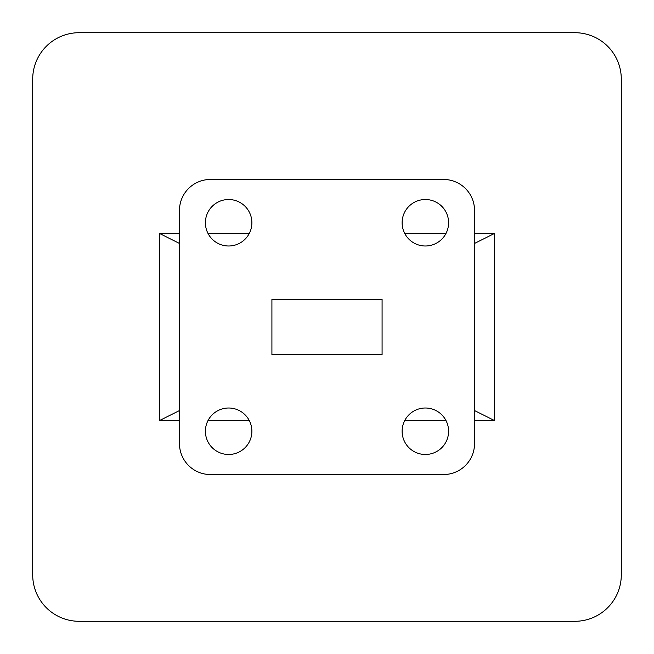 <?xml version="1.0" encoding="UTF-8"?>
<svg xmlns="http://www.w3.org/2000/svg" width="654" height="654" viewBox="0 0 654 654"><rect width="100%" height="100%" fill="white"/><g stroke="black" fill="none" stroke-linecap="round" stroke-linejoin="round"><path stroke-width="0.98" d="M205.405 431.248A23.233 23.233 0 0 0 228.638 454.481A23.233 23.233 0 0 0 251.88 431.248A23.233 23.233 0 0 0 228.638 408.006A23.233 23.233 0 0 0 205.405 431.248M402.12 431.248A23.233 23.233 0 0 0 425.362 454.481A23.233 23.233 0 0 0 448.595 431.248A23.233 23.233 0 0 0 425.362 408.006A23.233 23.233 0 0 0 402.12 431.248M402.12 222.752A23.233 23.233 0 0 0 425.362 245.994A23.233 23.233 0 0 0 448.595 222.752A23.233 23.233 0 0 0 425.362 199.519A23.233 23.233 0 0 0 402.12 222.752M205.405 222.752A23.233 23.233 0 0 0 228.638 245.994A23.233 23.233 0 0 0 251.88 222.752A23.233 23.233 0 0 0 228.638 199.519A23.233 23.233 0 0 0 205.405 222.752M474.534 420.473L494.35 420.473L494.35 233.527L474.534 233.527M445.946 233.527L404.769 233.527M249.231 233.527L208.054 233.527M179.466 233.527L159.65 233.527L159.65 420.473L179.466 420.473M494.285 233.527L474.534 233.29M446.069 233.29L404.646 233.29M249.354 233.29L207.931 233.29M179.466 233.29L159.715 233.527M208.054 420.473L249.231 420.473M404.769 420.473L445.946 420.473M159.715 420.473L179.466 420.71M207.931 420.71L249.354 420.71M404.646 420.71L446.069 420.71M474.534 420.71L494.285 420.473M32.7 574.833L32.7 79.167A46.467 46.467 0 0 1 79.167 32.7L574.833 32.7A46.467 46.467 0 0 1 621.3 79.167L621.3 574.833A46.467 46.467 0 0 1 574.833 621.3L79.167 621.3A46.467 46.467 0 0 1 32.7 574.833M159.65 233.527L179.466 243.435M494.35 233.527L474.534 243.435M494.35 420.473L474.534 410.565M159.65 420.473L179.466 410.565M382.083 299.458L271.917 299.458L271.917 354.542L382.083 354.542L382.083 299.458M210.441 474.534L443.559 474.534A30.975 30.975 0 0 0 474.534 443.559L474.534 210.441A30.975 30.975 0 0 0 443.559 179.466L210.441 179.466A30.975 30.975 0 0 0 179.466 210.441L179.466 443.559A30.975 30.975 0 0 0 210.441 474.534"/></g></svg>
